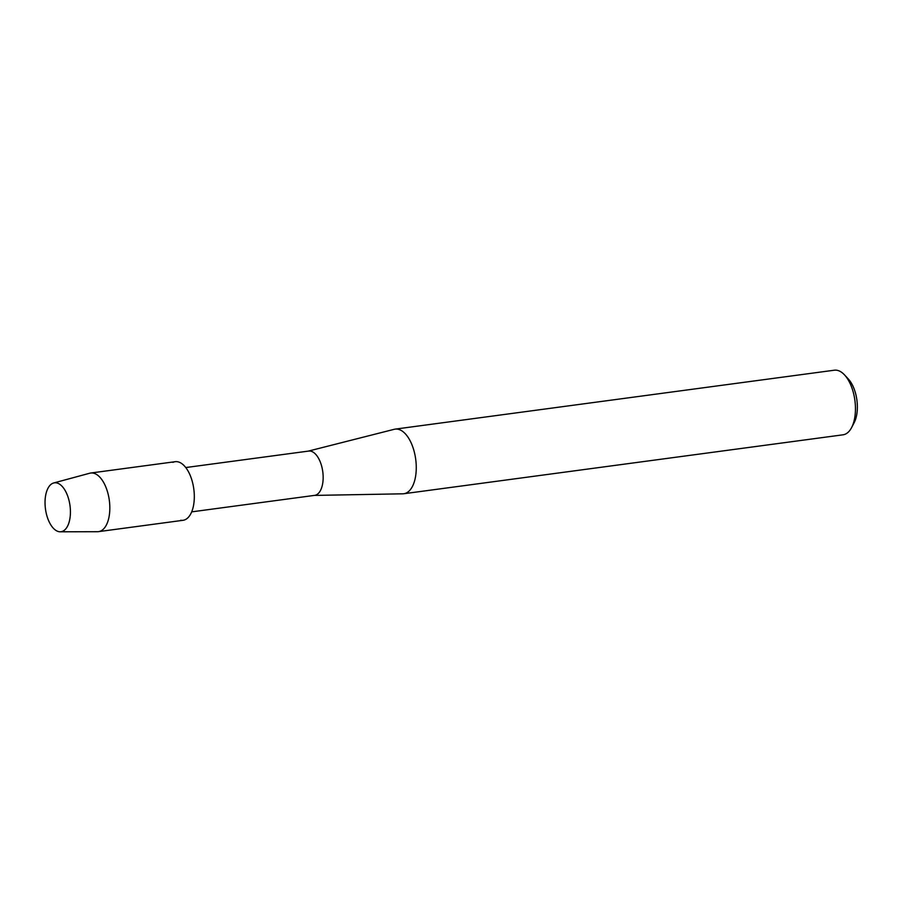 <?xml version="1.0" encoding="UTF-8"?>
<svg xmlns="http://www.w3.org/2000/svg" width="902" height="902" viewBox="0 0 902 902"><rect width="100%" height="100%" fill="white"/><g stroke="black" fill="none" stroke-linecap="round" stroke-linejoin="round"><path stroke-width="1.35" d="M59.047 531.695A24.681 12.38 -97.6 0 0 70.356 509.483A24.681 12.38 -97.6 0 0 56.409 482.863A24.681 12.38 -97.6 0 0 45.1 505.086A24.681 12.38 -97.6 0 0 59.047 531.695A24.681 12.38 -97.6 0 0 60.197 531.797A24.681 12.38 -97.6 0 0 70.288 508.367A24.681 12.38 -97.6 0 0 56.409 482.863A24.681 12.38 -97.6 0 0 53.646 482.987A24.681 12.38 -97.6 0 0 45.325 507.815A24.681 12.38 -97.6 0 0 59.047 531.695M180.693 520.251A29.563 14.827 -97.6 0 0 194.234 493.631A29.563 14.827 -97.6 0 0 177.525 461.745A29.563 14.827 -97.6 0 0 172.925 462.365M191.698 511.862L314.629 495.367A22.347 11.207 -97.6 0 0 322.972 473.471A22.347 11.207 -97.6 0 0 310.457 451.101A22.347 11.207 -97.6 0 0 308.687 451.068L185.756 467.552M314.313 495.412L402.89 493.811A32.596 16.349 -97.6 0 0 403.837 493.732A32.596 16.349 -97.6 0 0 415.991 461.801A32.596 16.349 -97.6 0 0 397.748 429.183A32.596 16.349 -97.6 0 0 395.166 429.127A32.596 16.349 -97.6 0 0 394.23 429.307L308.36 451.101M403.837 493.732L843.02 434.809A32.596 16.349 -97.6 0 0 851.612 427.571A32.596 16.349 -97.6 0 0 844.543 374.928A32.596 16.349 -97.6 0 0 836.943 370.26A32.596 16.349 -97.6 0 0 834.35 370.203L395.166 429.127M851.612 427.571L854.183 422.632A27.004 13.541 -97.6 0 0 848.331 379.009L844.543 374.928M60.197 531.797L97.574 531.706A29.563 14.827 -97.6 0 0 98.555 531.639A29.563 14.827 -97.6 0 0 109.582 502.673A29.563 14.827 -97.6 0 0 93.041 473.076A29.563 14.827 -97.6 0 0 90.685 473.031A29.563 14.827 -97.6 0 0 89.726 473.223L53.646 482.987M98.555 531.639L183.038 520.307A29.563 14.827 -97.6 0 0 194.065 491.331A29.563 14.827 -97.6 0 0 177.525 461.745A29.563 14.827 -97.6 0 0 175.168 461.7L90.685 473.031"/></g></svg>
